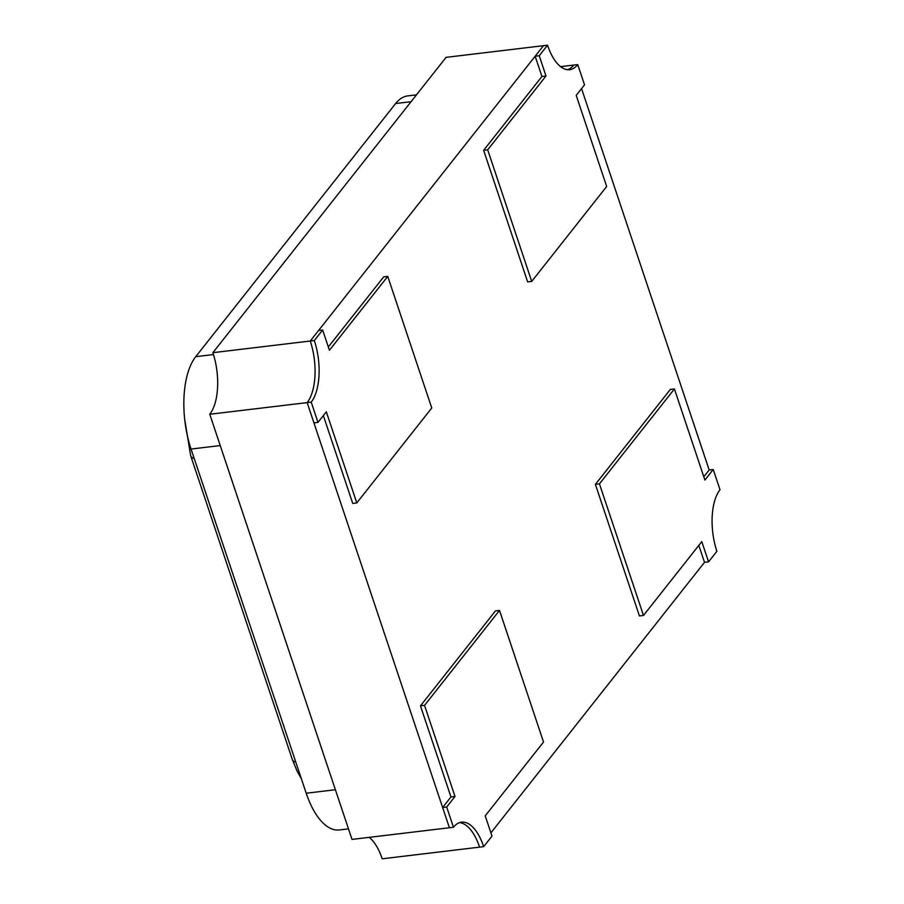 <?xml version="1.0" encoding="UTF-8"?>
<svg xmlns="http://www.w3.org/2000/svg" width="904" height="904" viewBox="0 0 904 904"><rect width="100%" height="100%" fill="white"/><g stroke="black" fill="none" stroke-linecap="round" stroke-linejoin="round"><path stroke-width="1.36" d="M348.481 828.878L339.373 829.962A68.873 31.369 -96.8 0 1 306.207 793.226L191.049 449.062A68.873 31.369 -96.8 0 1 195.716 356.684L395.624 103.542A68.873 31.369 -96.8 0 1 407.76 95.892L416.473 94.852M643.478 615.454L599.454 483.866L674.418 388.935L704.894 480.035L713.222 469.481L720.002 489.731A45.912 20.916 83.2 0 0 716.883 551.316L708.555 561.859L701.786 541.62L643.478 615.454L639.422 615.94L595.397 484.352L599.454 483.866M674.418 388.935L670.361 389.421L595.397 484.352M698.826 545.372L704.499 562.344L708.555 561.859M713.222 469.481L709.165 469.967L703.798 476.77M387.737 276.398L431.762 407.998L356.797 502.929L326.321 411.828L317.982 422.371L311.213 402.122A45.912 20.916 83.2 0 0 314.321 340.548L322.649 329.994L329.429 350.243L387.737 276.398L383.669 276.884L328.333 346.966M356.797 502.929L352.741 503.415L323.349 415.58M311.213 402.122L307.157 402.608A45.912 20.916 83.2 0 0 310.264 341.034L318.592 330.48L322.649 329.994M547.541 45.2A45.912 20.916 83.2 0 0 569.656 69.687A45.912 20.916 83.2 0 0 577.746 64.591L584.526 84.84L576.198 95.383L606.674 186.484L531.71 281.415L487.685 149.827L545.993 75.992L539.213 55.743L547.541 45.2L543.485 45.686L310.264 341.023L314.321 340.548M317.982 422.371L313.925 422.857L307.157 402.608L209.762 414.269A45.912 20.916 83.2 0 0 212.869 352.684L446.09 57.347L543.485 45.686L535.157 56.229L539.213 55.743M446.689 807.023L455.017 796.469L424.541 705.369L499.505 610.437L543.53 742.026L485.222 815.86L492.002 836.11L483.674 846.652A45.912 20.916 83.2 0 0 461.56 822.165A45.912 20.916 83.2 0 0 453.458 827.262L446.689 807.023L442.632 807.509L450.96 796.955L420.473 705.854L424.541 705.369M455.017 796.469L450.96 796.955M453.458 827.262L449.401 827.748L442.632 807.509M483.674 846.652L479.606 847.138A45.912 20.916 83.2 0 0 459.548 822.629A45.912 20.916 -96.8 0 1 479.606 847.138L382.211 858.8A45.912 20.916 83.2 0 0 369.16 837.353M420.473 705.854L495.437 610.923L499.505 610.437M577.746 64.591L573.69 65.077A45.912 20.916 -96.8 0 1 567.599 69.721A45.912 20.916 83.2 0 0 573.69 65.077L560.593 66.647M535.157 56.229L541.925 76.478L545.993 75.992M541.925 76.478L483.629 150.313L487.685 149.827M483.629 150.313L527.653 281.901L531.71 281.415M212.869 352.684L310.264 341.023A45.912 20.916 -96.8 0 1 307.157 402.608L449.401 827.748L352.006 839.409L209.762 414.269M581.554 88.592L709.165 469.967M704.499 562.344L490.906 832.844M335.384 789.734L306.207 793.226M395.624 103.542L411.071 101.689M213.468 354.56L195.716 356.684M191.049 449.062L220.226 445.57M295.834 762.241A22.962 8.441 161.5 0 1 292.286 759.416L297.179 771.327L301.314 778.604M184.687 419.411L190.687 455.74A22.962 8.441 -18.5 0 0 194.236 458.565M190.687 455.74L292.286 759.416"/></g></svg>
